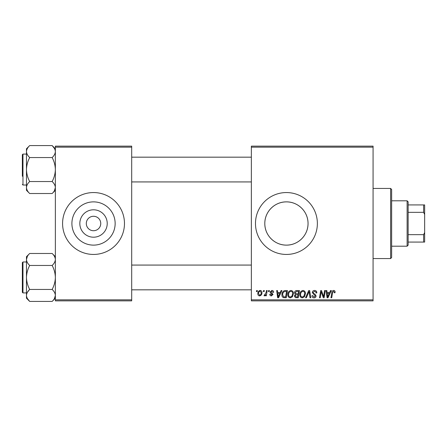 <?xml version="1.0" encoding="UTF-8"?>
<svg xmlns="http://www.w3.org/2000/svg" width="447" height="447" viewBox="0 0 447 447"><rect width="100%" height="100%" fill="white"/><g stroke="black" fill="none" stroke-linecap="round" stroke-linejoin="round"><path stroke-width="0.67" d="M107.224 223.5A13.701 13.701 0 0 1 93.524 237.201A13.701 13.701 0 0 1 79.829 223.5A13.701 13.701 0 0 1 93.524 209.799A13.701 13.701 0 0 1 107.224 223.5M86.305 223.5A7.219 7.219 0 0 0 93.524 230.719A7.219 7.219 0 0 0 100.748 223.5A7.219 7.219 0 0 0 93.524 216.281A7.219 7.219 0 0 0 86.305 223.5M71.906 223.5A21.624 21.624 0 0 0 93.524 245.124A21.624 21.624 0 0 0 115.147 223.5A21.624 21.624 0 0 0 93.524 201.876A21.624 21.624 0 0 0 71.906 223.5M62.58 223.5A30.944 30.944 0 0 0 93.524 254.444A30.944 30.944 0 0 0 124.473 223.5A30.944 30.944 0 0 0 93.524 192.556A30.944 30.944 0 0 0 62.58 223.5M308.044 223.5C308.145 235.329 298.177 245.23 286.449 245.124C274.665 245.23 264.702 235.351 264.803 223.5C264.691 211.682 274.681 201.759 286.404 201.876C298.216 201.753 308.156 211.722 308.044 223.5A21.624 21.624 0 0 1 286.426 245.124A21.624 21.624 0 0 1 264.803 223.5A21.624 21.624 0 0 1 286.426 201.876A21.624 21.624 0 0 1 308.044 223.5M255.477 223.5A30.944 30.944 0 0 0 286.426 254.444A30.944 30.944 0 0 0 317.37 223.5A30.944 30.944 0 0 0 286.426 192.556A30.944 30.944 0 0 0 255.477 223.5M373.072 300.865L251.354 300.865L251.354 299.836L373.072 299.836L373.072 300.865M373.072 147.164L251.354 147.164L251.354 146.135L373.072 146.135L373.072 299.836M268.608 290.55L269.357 290.55L269.2 291.584L268.435 291.584L268.608 290.55M263.54 290.55L264.294 290.55L264.138 291.584L263.367 291.584L263.54 290.55M290.98 290.455C292.64 290.762 293.467 291.802 293.456 293.578L292.467 296.774L290.327 297.864C288.611 297.551 287.779 296.478 287.829 294.651C287.818 292.355 288.868 290.958 290.98 290.455M281.113 290.55L281.928 290.55L278.57 297.769L277.654 297.769L276.665 290.55L277.419 290.55L277.665 292.517L280.23 292.517L281.113 290.55M296.568 290.55L299.456 290.55L298.238 297.769L295.389 297.652L294.394 296.015L295.389 294.255L294.489 292.796C294.579 291.466 295.271 290.718 296.568 290.55M308.709 290.55L309.67 290.55L310.777 297.769L310.017 297.769L309.073 291.584L306.368 297.769L305.558 297.769L308.709 290.55M335.094 292.047L335.026 292.707L334.272 292.802L334.345 292.17L333.568 291.299L332.585 292.656L331.719 297.769L330.953 297.769L331.847 292.478C331.937 291.304 332.529 290.628 333.618 290.455C334.596 290.522 335.088 291.053 335.094 292.047M324.583 290.55L325.343 290.55L324.109 297.769L323.315 297.769L321.248 291.645L320.248 297.769L319.482 297.769L320.706 290.55L321.494 290.55L323.578 296.668L324.583 290.55M251.354 147.164L251.354 299.836M330.534 290.55L331.344 290.55L327.992 297.769L327.075 297.769L326.087 290.55L326.841 290.55L327.081 292.517L329.646 292.517L330.534 290.55M314.571 290.455C316.085 290.539 316.834 291.355 316.806 292.902L316.057 292.986L315.867 291.925L314.52 291.299L313.056 292.511L313.252 293.143L315.208 294.372L316.057 295.948C315.962 297.182 315.291 297.825 314.034 297.864C312.732 297.786 312.028 297.087 311.928 295.774L312.682 295.54L314.062 297.02L315.308 295.992L312.308 292.578C312.442 291.226 313.196 290.516 314.571 290.455M302.982 290.455C304.642 290.762 305.469 291.802 305.463 293.578L304.474 296.774L302.328 297.864C300.613 297.551 299.786 296.478 299.836 294.651C299.82 292.355 300.87 290.958 302.982 290.455M273.67 292.237L272.921 292.427L271.843 291.114L270.86 291.919L273.016 294.4L271.441 295.897C270.39 295.869 269.82 295.338 269.731 294.299L270.48 294.21L271.474 295.238L272.262 294.517L270.485 292.93L270.105 291.975L271.877 290.455C273.022 290.5 273.62 291.092 273.67 292.237M285.32 290.55L287.455 290.55L286.236 297.769L283.515 297.68C282.364 297.115 281.833 296.16 281.923 294.813C281.878 292.975 282.621 291.612 284.158 290.723L285.32 290.55M260.16 290.455C261.35 290.617 261.948 291.31 261.948 292.55C262.02 294.383 261.227 295.495 259.573 295.897C258.372 295.702 257.79 294.97 257.824 293.701C257.774 291.941 258.556 290.857 260.16 290.455M266.434 290.55L267.194 290.55L266.311 295.802L265.546 295.802L265.741 294.718L264.523 295.897L264.009 295.707L266.054 292.651L266.434 290.55M256.6 290.55L257.355 290.55L257.198 291.584L256.427 291.584L256.6 290.55M131.692 300.865L55.361 300.865L55.361 299.836L131.692 299.836L131.692 300.865M131.692 147.164L55.361 147.164L55.361 146.135L131.692 146.135L131.692 299.836M55.361 147.164L55.361 299.836M328.238 295.506L329.238 293.361L327.187 293.361L327.64 296.981L328.238 295.506M303.882 296.221L304.709 293.545C304.72 292.277 304.122 291.528 302.926 291.299C301.323 291.785 300.54 292.93 300.585 294.729C300.557 296.02 301.144 296.786 302.351 297.02L303.882 296.221M297.624 296.925L297.998 294.674L295.562 294.975L295.143 295.987L296.333 296.925L297.624 296.925M298.143 293.83L298.557 291.394L296.411 291.433L295.238 292.819L296.551 293.83L298.143 293.83M278.816 295.506L279.816 293.361L277.766 293.361L278.218 296.981L278.816 295.506M285.616 296.925L286.555 291.394L285.588 291.394C283.599 291.578 282.627 292.735 282.672 294.864L283.582 296.802L285.616 296.925M291.88 296.221L292.707 293.545C292.712 292.277 292.12 291.528 290.924 291.299C289.315 291.785 288.538 292.93 288.583 294.729C288.55 296.02 289.142 296.786 290.349 297.02L291.88 296.221M259.606 295.238C260.741 294.824 261.272 293.953 261.199 292.629L260.154 291.114C259.059 291.55 258.528 292.411 258.573 293.701L259.606 295.238M407.116 200.804L408.145 201.837L408.145 245.163L407.116 246.196L407.116 200.804L391.639 200.804M408.145 234.658L423.616 234.658L424.65 232.49L424.65 242.067L423.616 242.067L423.616 234.658M408.145 204.933L424.65 204.933L424.65 232.49M424.65 214.51L423.616 212.342L423.616 204.933M408.145 212.342L423.616 212.342M408.145 242.067L423.616 242.067M390.611 188.427L391.639 189.461L391.639 257.539L390.611 258.573L390.611 188.427L373.072 188.427M52.176 145.605L54.456 148.477M26.563 188.472L26.474 187.528C26.596 185.427 27.669 183.426 29.686 181.538C27.68 177.805 26.608 173.81 26.474 169.553L26.474 190.31L29.686 193.523C27.68 191.657 26.608 189.662 26.474 187.528M22.35 176.258L22.35 154.696L22.97 154.075L22.97 185.024L22.35 184.404L22.97 185.024L26.474 185.024M55.361 148.79L52.148 145.577C54.16 147.46 55.232 149.454 55.361 151.572C55.227 153.69 54.16 155.69 52.148 157.562C54.154 161.294 55.227 165.289 55.361 169.553C55.238 173.76 54.165 177.755 52.148 181.538L29.686 181.538M52.148 157.562L29.686 157.562C27.675 155.685 26.602 153.684 26.474 151.572C26.608 149.449 27.675 147.454 29.686 145.577L52.148 145.577M29.686 145.577L26.474 148.79L26.474 169.553C26.596 165.34 27.669 161.345 29.686 157.562M52.148 181.538C54.154 183.404 55.227 185.399 55.361 187.528C55.238 189.634 54.165 191.634 52.148 193.523L29.686 193.523M54.489 190.562L55.361 187.528M55.272 258.528L55.361 259.472C55.238 261.573 54.165 263.574 52.148 265.462C54.154 269.195 55.227 273.19 55.361 277.447C55.238 281.66 54.165 285.655 52.148 289.438L29.686 289.438C27.68 285.706 26.608 281.711 26.474 277.447C26.596 273.24 27.669 269.245 29.686 265.462C27.68 263.596 26.608 261.601 26.474 259.472C26.596 257.366 27.669 255.366 29.686 253.477L52.148 253.477C54.154 255.343 55.227 257.338 55.361 259.472M27.379 292.338L29.306 289.829M29.664 301.395L27.379 298.523M52.148 289.438C54.16 291.315 55.232 293.316 55.361 295.428L54.461 298.518M22.35 292.304L22.35 262.596L22.97 261.976L22.97 292.925L22.35 292.304M55.361 295.428C55.227 297.551 54.16 299.546 52.148 301.423L29.686 301.423C27.675 299.54 26.602 297.546 26.474 295.428C26.608 293.31 27.675 291.31 29.686 289.438M27.345 256.438L26.474 259.472L26.474 298.21L29.686 301.423M52.148 265.462L29.686 265.462M29.686 253.477L26.474 256.69L26.474 259.472M407.116 246.196L391.639 246.196M390.611 258.573L373.072 258.573M251.354 157.171L131.692 157.171M251.354 181.929L131.692 181.929M22.97 154.075L26.474 154.075M55.361 190.31L52.148 193.523M131.692 289.829L251.354 289.829M131.692 265.071L251.354 265.071M22.97 292.925L26.474 292.925M22.35 262.596L22.97 261.976L26.474 261.976M55.361 256.69L52.148 253.477M55.361 298.21L52.148 301.423"/></g></svg>
